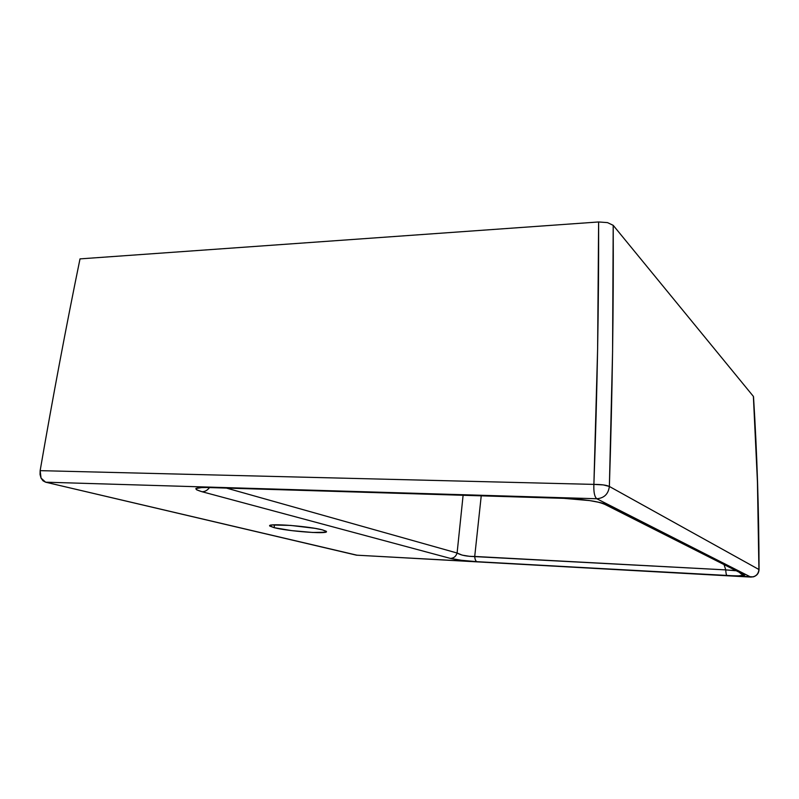 <?xml version="1.0" encoding="UTF-8"?>
<svg xmlns="http://www.w3.org/2000/svg" width="799" height="799" viewBox="0 0 799 799"><rect width="100%" height="100%" fill="white"/><g stroke="black" fill="none" stroke-linecap="round" stroke-linejoin="round"><path stroke-width="1.2" d="M274.157 527.68L274.496 524.823L274.157 527.68L269.712 526.022L271.96 524.983L290.706 525.422L315.076 528.369L322.586 529.917L326.501 531.665C327.4 534.281 287.87 531.255 274.157 527.68L269.613 525.772C268.234 523.085 309.782 526.311 322.586 529.917L326.242 531.265L325.583 532.214L312.749 532.474L291.705 530.626L274.157 527.68M457.098 553.018L463.11 495.25L457.098 553.018L226.447 488.089L457.098 553.018C455.919 556.513 453.662 558.301 450.326 558.391L202.057 491.735L196.774 489.887L195.925 488.439L199.75 487.59L207.81 487.5L569.447 498.526L588.953 500.464L599.25 502.381L605.652 504.479L744.818 575.01L738.436 575.889L727.01 575.57L476.893 561.677L461.622 560.309L450.326 558.391C453.662 558.301 455.919 556.513 457.098 553.018L462.172 555.125L469.582 556.334L725.762 569.897L724.024 564.533L725.762 569.897L474.716 556.454C466.996 556.504 461.123 555.355 457.098 553.018M481.238 495.799L474.716 556.454C474.956 559.44 475.685 561.188 476.893 561.677C475.685 561.188 474.956 559.44 474.716 556.454L481.238 495.799M735.43 570.716L725.762 569.897C725.891 573.173 726.311 575.06 727.01 575.57C726.311 575.06 725.891 573.173 725.762 569.897L736.089 570.626M356.943 555.185L45.603 482.187L356.384 555.155L750.8 577.078L596.763 498.746L45.603 482.187L43.016 480.798L41.059 478.112L40.05 474.546L40.14 470.651C52.864 397.043 66.147 326.461 80.01 258.886L598.621 221.962L607.52 222.621L613.203 225.328L753.377 396.384C756.933 452.753 758.78 510.461 758.92 569.507L759.05 569.597M80.01 258.886C66.147 326.461 52.864 397.043 40.14 470.651L593.887 484.394L597.622 348.823L598.621 221.962L80.01 258.886M613.203 225.328L607.52 222.621L598.621 221.962C598.86 303.66 597.282 391.13 593.887 484.394C601.287 484.404 606.441 485.093 609.367 486.461C612.364 393.667 613.642 306.626 613.203 225.328L612.583 351.56L609.367 486.461L758.92 569.507L757.442 481.937L753.377 396.384L613.203 225.328M202.057 491.735C204.944 491.725 207.42 490.346 209.488 487.58C207.42 490.346 204.944 491.725 202.057 491.735L450.326 558.391C456.599 559.849 465.457 560.948 476.893 561.677L727.01 575.57C739.934 576.179 745.717 575.859 744.348 574.591L605.652 504.479C601.637 501.852 579.095 498.536 562.806 498.226L207.81 487.5C194.187 487.38 192.269 488.788 202.057 491.735M209.518 487.58L207.81 487.5L209.518 487.58M563.894 498.296L562.806 498.226L563.894 498.296M599.919 502.631L605.652 504.479L599.919 502.631M738.646 571.704L743.829 574.541M40.14 470.651L41.059 478.112L45.603 482.187L596.763 498.746C594.516 496.798 593.557 492.024 593.887 484.394L40.14 470.651M596.763 498.746C604.164 498.157 608.369 494.062 609.367 486.461L603.325 484.913L593.887 484.394C593.557 492.024 594.516 496.798 596.763 498.746L750.8 577.078C755.684 576.828 758.391 574.311 758.92 569.507L609.367 486.461C608.369 494.062 604.164 498.157 596.763 498.746M356.424 555.165L753.267 576.878C756.873 575.739 758.8 573.322 759.05 569.617L758.92 569.507C758.391 574.311 755.684 576.828 750.8 577.078L356.903 555.185M759.05 569.617C758.9 510.631 757.053 452.983 753.507 396.684M202.177 487.47L197.143 488.349C198.072 487.63 201.668 487.36 207.94 487.53L562.886 498.266L589.532 500.583C595.674 501.373 600.808 502.661 604.943 504.439L743.899 574.621C742.511 574.221 742.441 575.31 739.125 572.154"/></g></svg>
